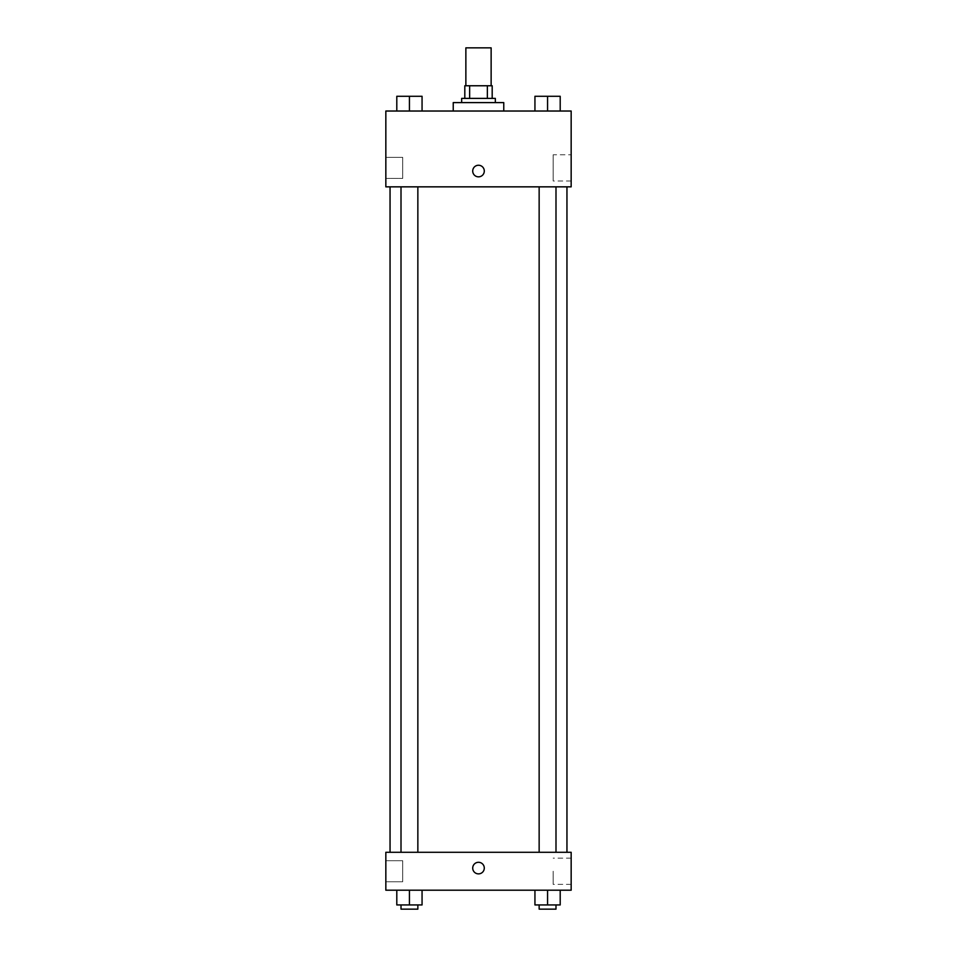 <?xml version="1.0" encoding="UTF-8"?>
<svg xmlns="http://www.w3.org/2000/svg" width="957" height="957" viewBox="0 0 957 957"><rect width="100%" height="100%" fill="white"/><g stroke="black" fill="none" stroke-linecap="round" stroke-linejoin="round"><path stroke-width="0.72" stroke-dasharray="4.79 3.59" d="M465.868 47.85L491.132 47.85M478.5 85.759L465.868 85.759L478.5 85.759M487.364 98.392L487.364 85.759L492.185 85.759L492.185 98.392L469.636 98.392L492.185 98.392M487.364 85.759L464.815 85.759M469.636 98.392L464.815 98.392L469.636 98.392L469.636 85.759M495.343 98.392L461.657 98.392M461.657 102.602L495.343 102.602L461.657 102.602M453.235 102.602L503.765 102.602M478.5 111.024L453.235 111.024L478.5 111.024M571.162 111.024L385.838 111.024L385.838 186.842L571.162 186.842L571.162 111.024M396.796 111.024L422.061 111.024L396.796 111.024L422.061 111.024L396.796 111.024L409.429 111.024L409.429 96.286L396.796 96.286L417.85 96.286L396.796 96.286L396.796 111.024L409.429 111.024L396.796 111.024L396.796 96.286L396.796 111.024L422.061 111.024L409.429 111.024L409.429 96.286L422.061 96.286L401.007 96.286L422.061 96.286L422.061 111.024L422.061 96.286M534.939 111.024L560.204 111.024L534.939 111.024L560.204 111.024L534.939 111.024L547.571 111.024L547.571 96.286L534.939 96.286L555.993 96.286L534.939 96.286L534.939 111.024L547.571 111.024L534.939 111.024L534.939 96.286L534.939 111.024L560.204 111.024L547.571 111.024L547.571 96.286L560.204 96.286L539.15 96.286L560.204 96.286L560.204 111.024L560.204 96.286M484.29 171.04A5.79 5.79 0 0 0 475.605 166.028A5.79 5.79 0 0 0 475.605 176.064A5.79 5.79 0 0 0 484.29 171.04A5.79 5.79 0 0 1 475.605 176.064A5.79 5.79 0 0 1 475.605 166.028A5.79 5.79 0 0 1 484.29 171.04M571.162 154.771L571.162 180.993L571.162 154.771L553.17 154.771L553.17 180.993L553.17 154.771M472.71 171.04A5.79 5.79 0 0 0 481.395 176.064A5.79 5.79 0 0 0 481.395 166.028A5.79 5.79 0 0 0 472.71 171.04M385.838 178.409L385.838 157.355L385.838 178.409L385.838 157.355L385.838 178.409L402.694 178.409L402.694 157.355L402.694 178.409L402.694 157.355L402.694 178.409L385.838 178.409M547.571 186.842L539.15 186.842L547.571 186.842M409.429 186.842L417.85 186.842L409.429 186.842M478.5 186.842L390.049 186.842L478.5 186.842M478.5 852.292L390.049 852.292L478.5 852.292M547.571 852.292L539.15 852.292L547.571 852.292M409.429 852.292L417.85 852.292L409.429 852.292M571.162 852.292L385.838 852.292L385.838 890.201L571.162 890.201L571.162 852.292M385.838 871.241L385.838 881.768L385.838 871.241M560.204 904.939L560.204 890.201L560.204 904.939L547.571 904.939L560.204 904.939L547.571 904.939L547.571 890.201L560.204 890.201L534.939 890.201L560.204 890.201L534.939 890.201L560.204 890.201L534.939 890.201L560.204 890.201L547.571 890.201L547.571 904.939L534.939 904.939L534.939 890.201L534.939 904.939L555.993 904.939L534.939 904.939L534.939 890.201M422.061 904.939L422.061 890.201L422.061 904.939L409.429 904.939L422.061 904.939L409.429 904.939L409.429 890.201L422.061 890.201L396.796 890.201L422.061 890.201L396.796 890.201L422.061 890.201L396.796 890.201L422.061 890.201L409.429 890.201L409.429 904.939L396.796 904.939L396.796 890.201L396.796 904.939L417.85 904.939L396.796 904.939L396.796 890.201M385.838 881.768L402.694 881.768L402.694 860.714L402.694 881.768L402.694 860.714L402.694 881.768L385.838 881.768M571.162 871.241L571.162 884.364L571.162 871.241M478.5 862.293A5.79 5.79 0 0 0 473.488 870.978A5.79 5.79 0 0 0 483.512 870.978A5.79 5.79 0 0 0 478.5 862.293A5.79 5.79 0 0 1 483.512 870.978A5.79 5.79 0 0 1 473.488 870.978A5.79 5.79 0 0 1 478.5 862.293M553.17 871.241L553.17 884.364L553.17 871.241M478.5 873.873A5.79 5.79 0 0 0 483.512 865.188A5.79 5.79 0 0 0 473.488 865.188A5.79 5.79 0 0 0 478.5 873.873M539.15 904.939L539.15 909.15L555.993 909.15L539.15 909.15L555.993 909.15L555.993 904.939L539.15 904.939L555.993 904.939M547.571 904.939L547.571 890.201M401.007 904.939L401.007 909.15L417.85 909.15L401.007 909.15L417.85 909.15L417.85 904.939L401.007 904.939L417.85 904.939M409.429 904.939L409.429 890.201M539.15 96.286L555.993 96.286M547.571 111.024L547.571 96.286M401.007 96.286L417.85 96.286M409.429 111.024L409.429 96.286M571.162 180.993L553.17 180.993M385.838 157.355L402.694 157.355L385.838 157.355M417.85 852.292L417.85 186.842M401.007 852.292L401.007 186.842M555.993 852.292L555.993 186.842M539.15 852.292L539.15 186.842M385.838 860.714L402.694 860.714L385.838 860.714M571.162 858.13L553.17 858.13M571.162 884.364L553.17 884.364"/><path stroke-width="1.44" d="M491.132 85.759L491.132 47.85L465.868 47.85L465.868 85.759M469.636 98.392L469.636 85.759L464.815 85.759L464.815 98.392L464.815 85.759M469.636 85.759L492.185 85.759L492.185 98.392M487.364 98.392L487.364 85.759M461.657 102.602L461.657 98.392L495.343 98.392L495.343 102.602M503.765 111.024L503.765 102.602L453.235 102.602L453.235 111.024M385.838 111.024L571.162 111.024L571.162 186.842L385.838 186.842L385.838 111.024M472.71 171.04A5.79 5.79 0 0 1 481.395 166.028A5.79 5.79 0 0 1 481.395 176.064A5.79 5.79 0 0 1 472.71 171.04M385.838 852.292L571.162 852.292L571.162 890.201L385.838 890.201L385.838 852.292M478.5 873.873A5.79 5.79 0 0 1 473.488 865.188A5.79 5.79 0 0 1 483.512 865.188A5.79 5.79 0 0 1 478.5 873.873M534.939 890.201L534.939 904.939L560.204 904.939L560.204 890.201L560.204 904.939M547.571 904.939L547.571 890.201M555.993 904.939L555.993 909.15L539.15 909.15L539.15 904.939M396.796 890.201L396.796 904.939L422.061 904.939L422.061 890.201L422.061 904.939M409.429 904.939L409.429 890.201M417.85 904.939L417.85 909.15L401.007 909.15L401.007 904.939M534.939 111.024L534.939 96.286L560.204 96.286L560.204 111.024L560.204 96.286M547.571 111.024L547.571 96.286M555.993 96.286L539.15 96.286M396.796 111.024L396.796 96.286L422.061 96.286L422.061 111.024L422.061 96.286M409.429 111.024L409.429 96.286M417.85 96.286L401.007 96.286M566.951 852.292L566.951 186.842M390.049 852.292L390.049 186.842M539.15 186.842L539.15 852.292M555.993 186.842L555.993 852.292M417.85 852.292L417.85 186.842M401.007 852.292L401.007 186.842"/></g></svg>
